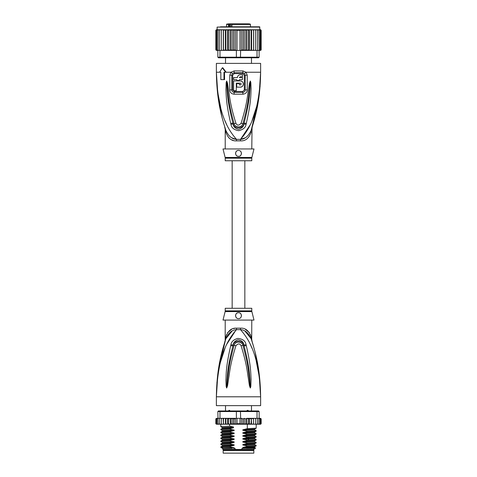 <?xml version="1.0" encoding="UTF-8"?>
<svg xmlns="http://www.w3.org/2000/svg" width="477" height="477" viewBox="0 0 477 477"><rect width="100%" height="100%" fill="white"/><g stroke="black" fill="none" stroke-linecap="round" stroke-linejoin="round"><path stroke-width="0.72" d="M253.842 453.15L223.158 453.15L223.158 450.497L253.842 450.497L253.842 453.15M224.411 449.906L224.411 450.497M252.589 449.906L252.589 450.497M251.48 410.959L251.48 405.647M225.52 410.959L225.52 405.647M228.155 411.168L228.99 410.369L230.659 411.168M246.341 411.168L247.336 410.369L248.01 410.369L248.845 411.168M228.99 410.369L229.664 410.369M247.336 410.369L248.01 410.369M217.649 377.271L216.373 396.792C217.595 356.355 227.279 340.214 236.491 329.667A5.903 0.882 90 0 0 236.514 328.17L236.342 328.17M251.778 310.867A2.951 2.951 90 0 0 251.868 311.582L225.132 311.582A2.951 2.951 -90 0 0 225.222 310.867L225.222 308.279L251.778 308.279L251.778 310.867L225.222 310.867M251.778 320.079L251.713 339.362M216.957 382.143L216.373 396.792C216.773 366.318 222.306 350.273 225.83 338.742C228.495 332.88 232.043 329.857 236.491 329.667L240.509 329.667C244.957 329.857 248.505 332.88 251.17 338.742C254.694 350.273 260.227 366.336 260.627 396.792C259.41 356.361 249.709 340.202 240.509 329.667A5.903 0.882 90 0 1 240.486 328.17C245.393 327.812 248.946 330.71 251.146 336.869C251.999 340.632 251.999 340.632 251.146 336.869L250.407 334.538M259.518 376.681L260.627 396.792L216.373 396.792L216.373 405.647L260.627 405.647L260.627 396.792L259.303 376.949L256.304 361.488M236.222 329.708L226.706 344.334M224.965 348.359L220.702 361.465M252.023 348.335L250.294 344.334M246.263 345.581C251.284 367.034 250.663 373.98 251.069 379.239L250.819 386.608L250.318 388.01L249.453 385.75L248.255 377.754C247.217 372.281 247.217 365.537 241.07 345.736C239.83 343.333 238.118 343.333 235.93 345.73C229.604 366.193 229.777 372.519 228.733 377.826L227.547 385.732L226.682 388.01L226.181 386.597L225.919 380.109C226.337 374.958 225.442 368.482 230.737 345.581L230.963 344.68C231.333 341.675 233.623 339.582 237.826 338.402C242.757 338.908 245.494 341.001 246.037 344.68L246.263 345.581A2.951 0.304 167.3 0 0 244.111 346.04C249.608 367.129 249.268 374.051 249.936 379.233L250.294 387.879L249.256 377.641C248.422 372.149 248.493 365.394 242.912 345.402C242.918 342.397 235.751 339.886 234.088 345.402C228.352 366.062 228.578 372.382 227.738 377.706L226.706 387.879L226.998 380.097C227.69 375.017 227.082 368.56 232.889 346.046L233.098 345.145C233.235 342.742 234.863 340.948 237.993 339.767C241.696 340.357 243.669 342.146 243.902 345.145L244.111 346.04L243.848 345.163C242.763 339.845 234.004 340.023 233.152 345.163L232.889 346.046A2.951 0.304 12.7 0 0 230.737 345.581M246.037 344.68A2.951 0.316 167.1 0 0 243.902 345.145L242.912 345.402A2.951 0.435 -15.8 0 0 241.07 345.736M250.819 386.608A2.951 0.388 -172.7 0 0 250.324 386.507L250.306 387.855A2.951 1.377 -128.3 0 1 250.377 387.98M250.318 388.01A2.951 1.574 -102.6 0 0 250.294 387.879L250.008 385.631L249.453 385.75M235.93 345.73A2.951 0.441 -164.2 0 0 234.088 345.402L233.098 345.145A2.951 0.316 12.9 0 0 230.963 344.68M227.547 385.732L226.992 385.619L226.706 387.879A2.951 1.574 -77.2 0 0 226.682 388.01M226.623 387.98A2.951 1.377 -51.7 0 1 226.694 387.855L226.676 386.495A2.951 0.388 -7.2 0 0 226.181 386.597M251.778 339.66L252.053 341.443L251.17 338.742C252.363 342.385 252.363 342.385 251.17 338.742A5.903 4.156 161.5 0 1 251.146 336.869M232.007 331.151L225.83 338.736C224.637 342.385 224.637 342.385 225.83 338.742A5.903 4.156 18.5 0 0 225.854 336.869C228.054 330.71 231.607 327.812 236.514 328.17L240.486 328.17M225.239 340.53L225.687 339.159M225.645 339.29L218.21 370.921M225.555 339.564L225.257 340.477M226.593 334.538L225.854 336.869C225.001 340.632 225.001 340.632 225.854 336.869L225.627 337.853M225.442 338.676L225.335 339.153M225.18 340.715L225.222 320.079M234.905 328.289L233.277 328.647M231.733 329.219L227.577 332.69M251.164 338.706L244.975 331.139M249.423 332.696L245.291 329.231M259.13 373.419L255.171 352.437M253.609 346.6L252.19 341.872M251.916 341.013L251.761 340.53M251.683 340.292L251.361 339.314M251.868 311.582L253.991 320.079L223.009 320.079L225.132 311.582M238.5 312.703C242.316 312.471 242.274 318.803 238.5 318.606C234.732 318.791 234.666 312.483 238.5 312.703A2.951 2.951 0 0 0 237.773 312.799L238.035 312.739M238.5 318.606L239.18 318.529A2.951 2.951 0 0 1 237.814 318.523M240.014 318.189L240.42 317.897M241.004 317.217L241.255 316.716M241.451 315.744L241.434 315.321M239.877 313.049A2.951 2.951 0 0 1 240.45 313.443L240.217 313.258M237.075 313.073L236.699 313.317M235.578 315.261L235.572 315.279A2.951 2.951 0 0 0 235.566 315.977M236.073 317.336A2.951 2.951 0 0 1 235.739 316.692L235.751 316.728M237.147 318.278A2.951 2.951 0 0 1 236.556 317.879L236.592 317.909M237.105 313.055A2.951 2.951 0 0 0 236.538 313.449M236.085 313.961A2.951 2.951 0 0 0 235.757 314.57M239.848 318.278A2.951 2.951 0 0 0 240.438 317.879M240.921 317.336A2.951 2.951 0 0 0 241.261 316.692M241.434 315.977A2.951 2.951 0 0 0 241.422 315.261M241.243 314.576A2.951 2.951 0 0 0 240.915 313.961M245.25 448.428L243.413 448.1L254.587 447.486L255.642 448.106L241.887 448.428L241.887 449.459L222.789 449.459L222.789 448.428M235.113 449.459L235.113 448.428L233.408 448.428M254.211 448.428L253.77 449.906L223.23 449.906L222.789 449.459M241.887 449.459L254.211 449.459M255.642 448.106L255.32 448.428L246.305 448.428M244.266 424.22L242.93 423.648L241.434 424.125L239.985 423.648L237.015 423.648L235.572 424.16L234.07 423.648L232.758 424.232L231.196 423.648L230.409 424.238L251.355 424.238L251.123 423.648L249.405 424.238L249.405 418.335L248.547 418.925L248.547 423.648L246.943 424.238L246.806 418.335L245.804 418.925L245.804 423.648L244.266 424.22L244.266 418.353L245.804 418.925M222.228 418.335L221.417 418.925L221.507 418.335L223.2 418.335L219.975 418.335L219.975 411.55L236.371 411.55L236.371 418.335L239.985 418.335L239.985 423.648M241.434 424.125L241.434 418.448L239.985 418.335M240.629 418.335L240.45 410.959L258.564 410.959L259.154 411.55L257.025 411.55L256.614 410.959M220.386 410.959L219.975 411.55L217.846 411.55L218.436 410.959L236.55 410.959L236.371 411.55L257.025 411.55L257.025 418.335L253.496 418.335L253.478 423.648L252.571 424.238L251.606 424.238L251.355 418.335L251.123 423.648M236.55 410.959L240.45 410.959M260.09 418.335L260.782 418.925L260.09 418.335L257.025 418.335M259.273 418.335L260.013 418.925L259.154 418.335L259.154 411.55M217.846 411.55L218.126 423.648L218.901 424.238L218.126 423.648M219.975 418.335L218.126 418.335M260.013 418.925L260.013 423.648L259.625 424.238L258.099 424.238L258.874 423.648L258.099 424.238L253.52 424.238L253.52 418.335L246.806 418.335M258.874 418.335L258.874 423.648M257.198 424.238L257.389 423.648L256.59 424.238L257.198 424.238M257.389 418.335L257.389 423.648M255.493 424.238L255.583 423.648L254.772 424.238L255.493 424.238M255.583 418.925L255.493 418.335L254.772 418.335L255.583 418.925L255.583 423.648M254.772 418.335L253.8 418.335M253.52 424.238L253.478 423.648L253.496 424.238L252.571 424.238M251.606 418.335L253.478 418.925M253.466 423.749L253.496 424.238L250.026 424.238M249.405 418.335L251.123 418.925M249.405 424.238L248.547 423.648M246.943 418.335L248.547 418.925M246.943 424.238L245.804 423.648M241.434 418.448L242.93 418.925L244.266 418.353M242.93 418.925L242.93 423.648M237.015 418.335L237.015 423.648M259.744 418.335L260.609 418.335L261.169 418.925L261.169 423.648L260.609 424.238L261.163 423.731M253.478 423.648L253.496 424.238M259.56 418.335L260.537 418.335L261.169 418.925L260.609 418.335L261.169 418.925L261.169 423.648L260.537 424.238M260.782 418.925L260.782 423.648L260.305 424.238L259.017 424.238M260.782 423.648L260.09 424.238M260.013 423.648L259.273 424.238M249.095 424.238L247.134 424.238M215.86 423.838L217.256 424.238M217.727 424.238L216.987 423.648L217.375 424.238L220.1 424.238M220.1 424.19L219.611 423.648L220.41 424.238L222.228 424.238L221.507 424.238L221.417 423.648L222.228 424.238L223.504 424.238L223.522 423.648L223.504 424.238L227.958 424.238L228.453 423.648L229.658 424.238L227.624 424.238L227.624 418.335L227.958 418.335L223.48 418.335L227.624 418.335M216.218 423.648L216.91 424.238L216.218 423.648L216.218 418.925L217.727 418.335M224.393 418.335L223.522 418.925L223.504 418.335L223.522 423.648L224.393 424.238L223.504 424.238M225.877 423.648L225.681 424.238L226.921 424.238L225.877 423.648L225.877 418.925L226.921 418.335M246.806 424.238L238.393 424.238M247.134 418.335L249.095 418.335M250.026 418.335L251.355 418.335M252.571 418.335L253.496 418.335M216.391 418.335L215.831 418.925L216.391 418.335L215.831 418.925L216.391 418.335L217.256 418.335M216.463 418.335L217.44 418.335M216.218 418.925L216.91 418.335M230.111 418.335L235.054 418.335L229.658 418.335L230.111 418.335L230.409 424.238L229.658 424.238L229.67 426.182L233.515 426.993L233.515 427.756L229.67 428.757L229.67 429.133L233.587 429.956C234.511 430.171 234.511 430.415 233.587 430.689L229.67 431.709L229.67 432.084L233.587 432.901C234.511 433.122 234.511 433.366 233.587 433.641L229.67 434.66L229.67 435.036L233.587 435.853C234.511 436.073 234.511 436.318 233.587 436.592L229.67 437.612L229.67 437.987L233.587 438.804C234.511 439.019 234.511 439.269 233.587 439.544L229.67 440.563L229.67 440.933L233.587 441.756C234.511 441.97 234.511 442.215 233.587 442.489L229.67 443.509L229.67 443.884L233.587 444.707C234.511 444.922 234.511 445.166 233.587 445.44L229.67 446.46L229.67 446.836L233.587 447.659C234.511 447.873 234.511 448.118 233.587 448.392M228.453 418.925L227.958 418.335L229.658 418.335L228.453 418.925L228.453 423.648M226.921 424.238L227.624 424.238M224.393 424.238L225.448 424.238L225.448 418.335M216.91 424.238L217.983 424.238M216.463 424.238L217.44 424.238M230.409 418.335L231.196 418.925L231.196 423.648M231.196 418.925L232.758 418.335L234.07 418.925L234.07 423.648M232.758 424.232L232.758 418.335M234.07 418.925L236.371 418.335M235.572 424.16L235.572 418.412M225.681 418.335L225.877 418.925M235.054 418.335L235.823 418.436M221.417 418.925L221.417 423.648M223.48 424.238L223.2 418.335M219.611 418.335L219.611 423.648M216.987 418.925L216.987 423.648M215.831 418.925L215.831 423.648L215.831 418.925M223.522 418.925L223.504 418.335M243.413 448.1C242.477 447.873 242.477 447.629 243.413 447.366L247.33 446.347L256.185 445.876L256.203 445.476L247.33 445.971L247.33 446.347M247.33 445.971L243.413 445.148C242.477 444.928 242.477 444.677 243.413 444.415L247.33 443.395L256.185 442.924L256.203 442.531L247.33 443.02L247.33 443.395M247.33 443.02L243.413 442.203C242.477 441.976 242.477 441.732 243.413 441.463L247.33 440.444L256.185 439.973L256.203 439.579L247.33 440.068L247.33 440.444M247.33 440.068L243.413 439.251C242.477 439.025 242.477 438.78 243.413 438.512L247.33 437.492L256.185 437.021L256.203 436.628L247.33 437.117L247.33 437.492M247.33 437.117L243.413 436.3C242.477 436.073 242.477 435.829 243.413 435.561L247.33 434.541L256.185 434.076L256.203 433.676L247.33 434.171L247.33 434.541M247.33 434.171L243.413 433.349C242.477 433.122 242.477 432.877 243.413 432.615L247.33 431.596L256.185 431.125L256.203 430.725L247.33 431.22L247.33 431.596M247.33 431.22L243.413 430.397C242.477 430.171 242.477 429.926 243.413 429.664L247.33 428.644L256.185 428.173L256.203 424.238M247.33 424.238L247.33 428.644M243.413 445.148L254.587 444.534L256.203 445.476M243.413 442.203L254.587 441.583L256.203 442.531M243.413 436.3L254.587 435.686L256.203 436.628M243.413 430.397L254.587 429.783L256.203 430.725M243.413 439.251L254.587 438.631L256.203 439.579M243.413 433.349L254.587 432.734L256.203 433.676M229.67 446.46L220.815 446.931L220.815 447.348L222.556 448.428M220.815 446.931L222.413 446.013L233.587 445.44M229.67 440.563L220.797 441.052L220.797 441.428L229.67 440.933M220.815 441.034L222.413 440.11L233.587 439.544M243.413 444.415L254.587 443.848L254.581 444.534M243.413 447.366L254.587 446.8L254.581 447.48M229.67 443.509L220.797 444.004L220.797 444.379L229.67 443.884M220.815 443.98L222.413 443.061L233.587 442.489M243.413 441.463L254.587 440.897L254.581 441.583M222.622 447.545C218.889 447.307 221.239 447.074 229.67 446.836M233.587 441.756L222.413 442.37L220.797 441.428M233.587 444.707L222.413 445.321L220.797 444.379M233.587 438.804L222.413 439.418L220.797 438.476L229.67 437.987M229.67 437.612L220.815 438.083L220.797 438.476M222.413 436.467L220.797 435.525L229.67 435.036M229.67 434.66L220.815 435.131L220.797 435.525M222.419 433.521L220.797 432.573L229.67 432.084M229.67 431.709L220.815 432.18L220.797 432.573M229.67 428.757L220.797 429.252L220.797 429.628L229.67 429.133M222.419 430.576L220.797 429.628M222.419 427.625L220.797 426.676L229.67 426.182M232.406 448.428L223.564 448.428C220.738 448.171 224.083 447.915 233.587 447.659M254.587 443.848L256.185 442.924M254.587 440.897L256.185 439.973M243.413 438.512L254.587 437.946L256.185 437.021M222.419 436.473L233.587 435.853M220.815 435.131L222.413 434.207L222.413 433.521L233.587 432.901M220.815 432.18L222.413 431.256L222.413 430.57L233.587 429.956M243.413 435.561L254.599 434.988L254.581 435.68M243.413 432.615L254.599 432.037L254.581 432.728M220.815 429.228L222.413 428.31L222.413 427.619L233.515 427.004M243.413 429.664L254.599 429.091L254.581 429.777M220.815 438.083L222.413 437.159L233.587 436.592M222.413 434.207L233.587 433.641M222.413 431.256L233.587 430.689M222.413 428.304L233.515 427.744M241.022 418.496L241.946 418.335M229.407 23.85L228.513 24.44L228.972 24.44L228.972 26.801M234.147 23.85L228.107 23.85M243.348 23.85L234.38 23.85M226.551 26.801L226.551 24.44L228.513 24.44L228.513 26.801M231.882 26.801L231.882 24.44L250.449 24.44L250.449 26.801M251.48 63.387L251.48 57.783M225.52 63.387L225.52 57.783M244.445 23.85L248.505 23.85M249.06 23.85L232.848 23.85M229.747 23.85L230.844 23.85M241.123 23.85L241.434 23.85M230.546 24.44L230.546 23.85M230.701 26.801L230.701 24.142L229.735 24.142L229.735 26.801M231.882 24.44L232.305 23.85L231.792 24.44L231.792 26.801M229.181 24.142L228.972 24.44M260.716 29.759L261.169 30.343L260.615 29.753L259.893 29.753L259.595 26.801L238.5 26.801L256.501 26.801M220.499 26.801L238.5 26.801L217.107 27.094L259.893 27.094M249.405 50.407L250.026 50.407L249.095 50.407L249.405 50.407L249.405 29.753L248.547 30.343L248.547 49.817L247.134 50.407L241.946 50.407L246.943 50.407L246.943 29.753L226.974 29.753L225.877 30.343L225.877 49.817L226.974 50.407L227.905 50.407L228.453 49.817L229.866 50.407L240.629 50.407L240.45 57.783L256.614 57.783L257.025 57.192L259.154 57.192L258.564 57.783L256.614 57.783M246.806 29.753L245.804 30.343L244.266 29.771L242.93 30.343L241.434 29.86L239.985 30.343L237.015 30.343L235.566 29.86L234.07 30.343L232.734 29.771L231.196 30.343L230.194 29.753M223.373 50.407L223.373 29.753L221.465 29.753L221.417 30.343L222.27 29.753L221.417 30.343L221.465 50.407L224.428 50.407L219.975 50.407L219.975 57.192L217.846 57.192L218.436 57.783L236.55 57.783L236.371 57.192L257.025 57.192L257.025 50.407L253.543 50.407L255.535 50.407L255.583 49.817L254.73 50.407L255.583 49.817L255.583 30.343L254.73 29.753L253.543 29.753L253.543 50.407L251.355 50.407L252.571 50.407L253.478 49.817M236.55 57.783L240.45 57.783M236.371 50.407L236.371 57.192L219.975 57.192L220.386 57.783M219.975 50.407L217.846 50.407L217.846 57.192M258.874 30.343L258.069 29.753L258.612 29.753L258.874 30.343L259.154 57.192M258.874 50.407L257.025 50.407M241.946 50.407L240.629 50.407M235.054 50.407L230.194 50.407L231.196 49.817L232.734 50.389L232.734 29.771M230.057 29.753L230.057 50.407L225.394 50.407L225.877 49.817M221.417 49.817L222.27 50.407M217.75 50.407L216.987 49.817L217.846 50.407L216.683 50.407L216.218 49.817L216.922 50.407M217.291 29.753L216.469 29.753L215.831 30.343L215.831 49.817L216.385 50.407L215.831 49.817L216.469 50.407L217.291 50.407M216.385 50.407L217.107 50.407M259.709 50.407L260.716 50.395M259.893 50.407L261.152 49.96M260.531 50.407L261.169 49.817L261.169 30.343L261.169 49.817M260.078 50.407L260.782 49.817L259.25 50.407M223.457 50.407L223.522 49.817L225.394 50.407L225.394 29.753L223.522 30.343L223.522 49.817M250.026 50.407L251.355 50.407L251.123 49.817L250.026 50.407M246.943 50.407L249.095 50.407L248.547 49.817M241.022 50.246L242.93 49.817L244.266 50.389L245.804 49.817L246.806 50.407M239.985 30.343L239.985 50.407M237.015 30.343L237.015 50.407M234.07 30.343L234.07 49.817L235.566 50.294L235.566 29.86M235.566 50.294L235.978 50.246M232.734 50.389L234.07 49.817M244.266 50.389L244.266 29.771M245.804 30.343L245.804 49.817M242.93 30.343L242.93 49.817M241.434 50.294L241.434 29.86M231.196 30.343L231.196 49.817M224.428 29.753L219.772 29.753L219.611 30.343L220.446 29.753M219.611 30.343L219.611 50.407M216.987 49.817L216.987 30.343L217.75 29.753L219.975 29.753L218.931 29.753L218.126 30.343L218.126 50.407M218.931 29.753L218.388 29.753L218.126 30.343M217.75 29.753L216.987 30.343M217.84 29.753L216.922 29.753L216.218 30.343L216.218 49.817M216.922 29.753L216.218 30.343M216.469 29.753L215.831 30.343L216.385 29.753L215.831 30.343L215.831 49.817M217.107 27.094L217.107 29.753L215.848 30.194M260.615 29.753L259.709 29.753M261.169 30.343L260.531 29.753M260.078 29.753L260.782 30.343L260.078 29.753L257.228 29.753L257.389 30.343L256.554 29.753L253.627 29.753L253.627 50.407M260.782 30.343L260.782 49.817M260.013 30.343L259.25 29.753L260.013 30.343L260.013 49.817M258.069 29.753L255.535 29.753L255.583 30.343M257.389 30.343L257.389 50.407M257.228 29.753L256.554 29.753M255.535 29.753L254.73 29.753M228.453 49.817L228.453 30.343L229.866 29.753M228.453 30.343L227.905 29.753M227.595 50.407L227.595 29.753M226.974 29.753L225.394 29.753M225.877 30.343L225.645 29.753M223.522 30.343L223.457 29.753M253.543 29.753L252.571 29.753L253.478 30.343M251.606 50.407L251.606 29.753L252.571 29.753M251.606 29.753L251.123 30.343L251.123 49.817M251.355 29.753L250.026 29.753L251.123 30.343M249.405 29.753L250.026 29.753M249.095 29.753L247.134 29.753L248.547 30.343M219.975 29.753L221.465 29.753M260.048 86.784L260.627 72.236C260.227 102.71 254.694 118.761 251.17 130.293C252.363 126.649 252.363 126.649 251.17 130.293C248.523 136.136 244.975 139.159 240.509 139.367A5.903 0.882 -90 0 0 240.486 140.864L236.514 140.864C231.589 141.204 228.036 138.306 225.854 132.165C225.001 128.402 225.001 128.402 225.854 132.165A5.903 4.156 -18.5 0 0 225.83 130.293C224.637 126.649 224.637 126.649 225.83 130.293C222.306 118.761 216.773 102.698 216.373 72.236L217.488 92.401M225.83 130.293L224.947 127.586L225.83 130.293C228.477 136.136 232.025 139.159 236.491 139.367A5.903 0.882 -90 0 1 236.514 140.864L236.187 140.858M251.778 148.949L252.053 127.586L251.17 130.293A5.903 4.156 -161.5 0 0 251.146 132.165C251.999 128.402 251.999 128.402 251.146 132.165C248.964 138.306 245.411 141.204 240.486 140.864M225.132 157.452A2.951 2.951 -90 0 1 225.222 158.167L251.778 158.167A2.951 2.951 90 0 1 251.868 157.452L253.991 148.949L223.009 148.949L225.132 157.452L251.862 157.452M251.778 158.167L251.778 160.755L225.222 160.755L225.222 158.167M239.096 156.265A2.951 2.951 0 0 1 238.5 156.331C234.684 156.563 234.726 150.237 238.5 150.428L237.814 150.505A2.951 2.951 0 0 1 239.18 150.505M240.014 150.845L239.848 150.756A2.951 2.951 0 0 1 240.42 151.137M241.004 151.817L240.921 151.692A2.951 2.951 0 0 1 241.255 152.318M241.428 153.034A2.951 2.951 0 0 1 241.434 153.713M241.29 154.327A2.951 2.951 0 0 1 241.04 154.882M240.676 155.371A2.951 2.951 0 0 1 240.217 155.776M237.123 155.985A2.951 2.951 0 0 1 236.55 155.591M236.085 155.067A2.951 2.951 0 0 1 235.757 154.459L236.085 155.067M235.578 153.773A2.951 2.951 0 0 1 235.566 153.057M235.739 152.342A2.951 2.951 0 0 1 236.073 151.698L235.841 152.091M236.562 151.155A2.951 2.951 0 0 1 237.147 150.756L236.556 151.155M235.549 153.278L235.572 153.749M238.5 150.428C242.668 150.523 241.893 156.844 238.5 156.331M236.288 83.153L240.271 83.153C241.416 83.749 241.416 84.34 240.271 84.924L239.382 84.924L239.382 83.6L236.729 83.6L236.729 87.136L240.271 87.136C244.278 87.315 244.272 80.774 240.271 80.941L233.635 80.941L233.635 90.678L236.288 90.678L236.288 83.153M236.729 79.617L236.729 80.5L239.382 80.5L239.382 79.617L242.483 79.617L242.483 77.608L239.382 77.608L240.271 76.725L242.483 76.725L242.483 74.746L240.271 74.746C238.536 74.913 237.582 75.867 237.409 77.608L233.635 77.608L233.635 79.617L236.729 79.617M240.271 83.153L241.034 83.6M241.141 83.892L241.141 84.196M240.575 84.87L240.271 84.924M240.271 87.136L241.577 86.85M242.018 86.599L242.572 86.116M242.954 85.586L243.216 84.989M243.348 84.405L243.353 83.731M243.228 83.129L242.954 82.491M242.543 81.937L241.976 81.454M241.63 81.257L240.545 80.953M240.271 74.746L239.627 74.817M238.572 75.306L238.029 75.825M237.486 76.958L237.409 77.608M251.451 129.464L251.743 128.551M232.025 137.895L236.055 139.296M228.811 137.835L230.23 138.986M231.744 139.821L233.265 140.381M259.351 91.763L260.627 72.236C259.405 112.679 249.721 128.82 240.509 139.367L244.951 137.901M232.657 89.909L232.663 75.193L234.273 73.583L234.213 72.707L232.472 73.482L231.816 75.199L231.81 89.903C231.894 91.345 232.693 92.174 234.201 92.377A1.473 0.304 -90 0 0 234.249 91.59A1.473 0.304 -90 0 0 234.249 91.483L232.657 89.909L229.759 89.891L229.765 75.211L230.951 72.236L234.1 70.93L242.9 70.93L246.049 72.236L247.235 75.211L247.241 89.891C247.092 92.425 245.637 93.862 242.888 94.207A2.951 0.608 -90 0 0 242.799 92.377L234.201 92.377A2.951 0.608 -90 0 0 234.112 94.207C231.363 93.862 229.908 92.425 229.759 89.891M234.273 73.583L242.727 73.583L244.337 75.193L244.343 89.909L242.751 91.483L234.249 91.483M230.737 123.454C225.728 102.018 226.348 95.072 225.937 89.807L226.181 82.438L226.682 81.024L227.547 83.296L228.745 91.31C229.783 96.783 229.789 103.533 235.93 123.299C237.17 125.713 238.882 125.713 241.07 123.299C247.402 102.811 247.223 96.491 248.273 91.19L249.453 83.284L250.318 81.024L250.819 82.426L251.087 88.907C250.675 94.052 251.576 100.528 246.263 123.454L246.037 124.354C245.697 127.496 243.258 129.595 238.709 130.662C234.076 129.947 231.488 127.842 230.963 124.354L230.737 123.454A2.951 0.304 -12.7 0 0 232.889 122.988L233.152 123.871C234.07 129.052 242.823 129.148 243.848 123.871L244.111 122.988L243.902 123.889C243.801 126.411 242.054 128.212 238.661 129.297C235.179 128.516 233.325 126.715 233.098 123.889L232.889 122.988C227.404 101.923 227.738 95.006 227.064 89.813L226.676 82.539M250.819 82.426A2.951 0.388 172.7 0 1 250.324 82.527L250.002 88.919C249.316 93.993 249.93 100.45 244.111 122.988A2.951 0.304 -167.3 0 0 246.263 123.454M226.623 81.054A2.951 1.377 51.8 0 0 226.694 81.179L227.75 91.423C228.584 96.914 228.519 103.67 234.088 123.632C234.183 126.661 241.153 129.166 242.912 123.632C248.66 102.949 248.422 96.628 249.262 91.304L250.306 81.179A2.951 1.377 128.3 0 0 250.377 81.054M249.453 83.284L250.008 83.403L250.294 81.156A2.951 1.574 102.6 0 0 250.318 81.024M226.682 81.024A2.951 1.574 77.2 0 0 226.706 81.156L226.992 83.415L227.547 83.296M242.727 73.583L242.787 72.707L244.528 73.482L245.184 75.199L245.19 89.903C245.106 91.345 244.307 92.174 242.799 92.377A1.473 0.304 -90 0 1 242.751 91.59A1.473 0.304 -90 0 1 242.751 91.483M251.349 129.762L258.79 98.113M217.87 95.615L221.829 116.597M223.349 122.291L223.898 124.169M220.696 107.546L217.697 92.085L216.373 72.236C217.59 112.673 227.29 128.832 236.491 139.367L240.509 139.367L250.294 124.7M252.035 120.669L256.298 107.569M224.977 120.705L226.706 124.7M230.963 124.354A2.951 0.316 -12.9 0 0 233.098 123.889L234.088 123.632A2.951 0.435 164.2 0 0 235.93 123.299M246.037 124.354A2.951 0.316 -167.1 0 1 243.902 123.889L242.912 123.632A2.951 0.441 15.8 0 1 241.07 123.299M226.181 82.438A2.951 0.388 7.2 0 0 226.676 82.533M224.494 72.236L224.572 79.617L220.845 79.617L220.845 72.236L220.124 72.236M223.969 79.617L223.969 72.236L226.176 72.236L222.854 67.812L222.33 67.812L225.639 72.236M244.528 73.482A2.951 0.674 139.8 0 0 246.049 72.236L260.627 72.236L260.627 63.387L216.373 63.387L216.373 72.236L220.845 72.236M219.593 72.236L222.33 67.812M248.905 440.021L247.968 439.102L247.968 438.363L248.905 437.445M231.923 26.801L231.923 24.44M231.858 24.142L230.701 24.142M234.1 70.93A2.951 0.584 90 0 0 234.219 72.707L242.787 72.707A2.951 0.584 90 0 0 242.9 70.93M232.663 75.193L229.765 75.211M244.343 89.909L247.241 89.891M244.337 75.193L247.235 75.211M226.176 72.236L230.951 72.236A2.951 0.674 40.2 0 0 232.472 73.482M242.888 94.207L234.112 94.207M225.83 338.742L224.649 342.188M251.17 338.742L252.351 342.188M220.797 426.676L220.797 424.238M256.185 445.876L254.587 446.8M222.413 445.321L222.413 446.013M222.413 442.37L222.413 443.061M222.413 439.418L222.413 440.11M256.185 434.07L254.587 434.994M256.185 431.125L254.587 432.043M256.185 428.173L254.587 429.091M222.413 437.159L222.413 436.473M254.587 438.631L254.587 437.946M232.156 160.755L232.156 308.279M244.844 160.755L244.844 308.279M226.551 24.44L227.141 23.85M250.449 24.44L249.859 23.85M251.928 127.985L252.053 127.586M251.17 130.293L252.351 126.846M224.649 126.846L225.222 129.374L225.222 148.949"/></g></svg>
